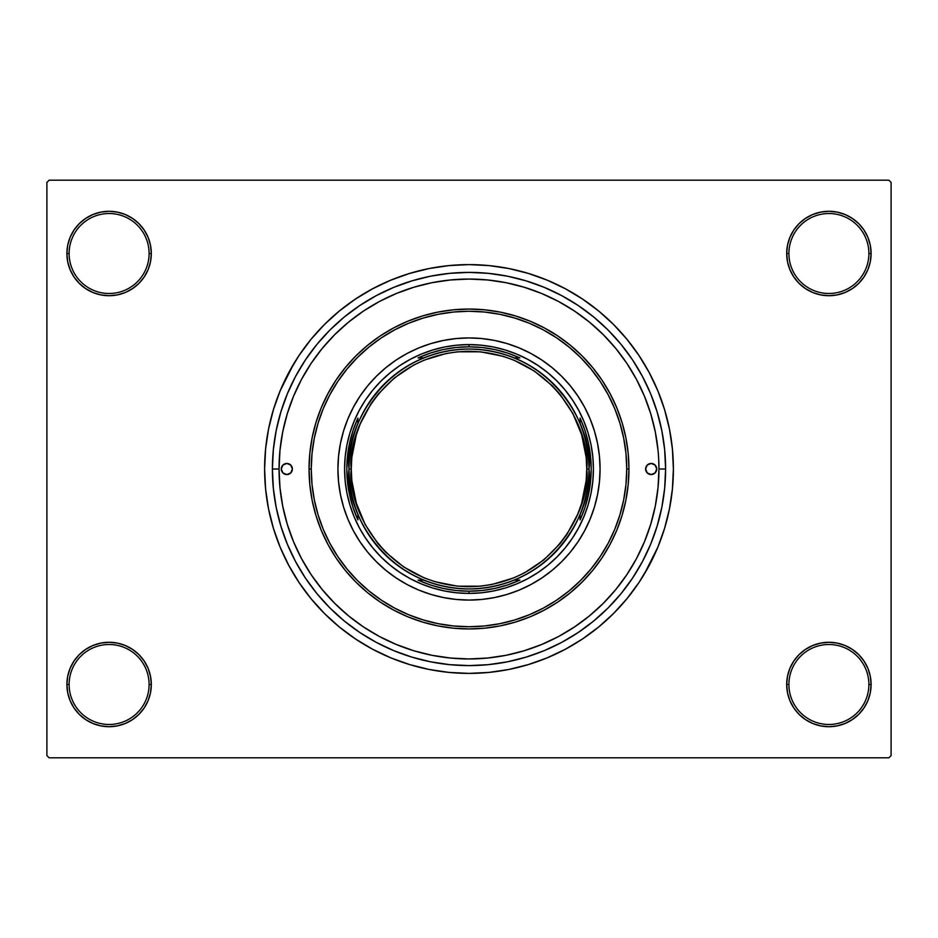 <?xml version="1.0" encoding="UTF-8"?>
<svg xmlns="http://www.w3.org/2000/svg" width="938" height="938" viewBox="0 0 938 938"><rect width="100%" height="100%" fill="white"/><g stroke="black" fill="none" stroke-linecap="round" stroke-linejoin="round"><path stroke-width="1.41" d="M786.689 684.494L788.905 684.494A39.994 39.994 0 0 0 828.899 724.476A39.994 39.994 0 0 0 868.881 684.494A39.994 39.994 0 0 0 828.899 644.5A39.994 39.994 0 0 0 788.905 684.494L786.689 684.494A42.21 42.21 0 0 1 828.899 642.284A42.21 42.21 0 0 1 871.109 684.494L868.881 684.494A39.994 39.994 0 0 1 828.899 724.476A39.994 39.994 0 0 1 788.905 684.494A39.994 39.994 0 0 1 828.899 644.5A39.994 39.994 0 0 1 868.881 684.494L871.109 684.494L870.3 676.263L867.896 668.337L863.992 661.044L858.739 654.642L852.349 649.401L845.044 645.496L837.13 643.093L828.899 642.284L820.656 643.093L812.742 645.496L805.449 649.401L799.047 654.642L793.794 661.044L789.902 668.337L787.498 676.263L786.689 684.494L787.498 692.725L789.902 700.651L793.794 707.944L799.047 714.346L805.449 719.587L812.742 723.491L820.656 725.895L828.899 726.704L837.13 725.895L845.044 723.491L852.349 719.587L858.739 714.346L863.992 707.944L867.896 700.651L870.3 692.725L871.109 684.494A42.21 42.21 0 0 1 828.899 726.704A42.21 42.21 0 0 1 786.689 684.494L787.498 692.725M149.095 684.494A39.994 39.994 0 0 0 109.101 644.5A39.994 39.994 0 0 0 69.119 684.494L66.891 684.494A42.21 42.21 0 0 1 109.101 642.284A42.21 42.21 0 0 1 151.311 684.494L149.095 684.494A39.994 39.994 0 0 1 109.101 724.476A39.994 39.994 0 0 1 69.119 684.494A39.994 39.994 0 0 1 109.101 644.5A39.994 39.994 0 0 1 149.095 684.494L151.311 684.494L150.502 676.263L148.098 668.337L144.206 661.044L138.953 654.642L132.551 649.401L125.258 645.496L117.344 643.093L109.101 642.284L100.87 643.093L92.956 645.496L85.651 649.401L79.261 654.642L74.008 661.044L70.104 668.337L67.7 676.263L66.891 684.494L67.7 692.725L70.104 700.651L74.008 707.944L79.261 714.346L85.651 719.587L92.956 723.491L100.87 725.895L109.101 726.704L117.344 725.895L125.258 723.491L132.551 719.587L138.953 714.346L144.206 707.944L148.098 700.651L150.502 692.725L151.311 684.494A42.21 42.21 0 0 1 109.101 726.704A42.21 42.21 0 0 1 66.891 684.494L69.119 684.494A39.994 39.994 0 0 0 109.101 724.476A39.994 39.994 0 0 0 149.095 684.494M151.311 253.506A42.21 42.21 0 0 1 109.101 295.716A42.21 42.21 0 0 1 66.891 253.506L69.119 253.506A39.994 39.994 0 0 0 109.101 293.5A39.994 39.994 0 0 0 149.095 253.506A39.994 39.994 0 0 0 109.101 213.524A39.994 39.994 0 0 0 69.119 253.506L66.891 253.506A42.21 42.21 0 0 1 109.101 211.296A42.21 42.21 0 0 1 151.311 253.506L149.095 253.506A39.994 39.994 0 0 1 109.101 293.5A39.994 39.994 0 0 1 69.119 253.506A39.994 39.994 0 0 1 109.101 213.524A39.994 39.994 0 0 1 149.095 253.506L151.311 253.506L150.502 245.275L148.098 237.349L144.206 230.056L138.953 223.654L132.551 218.413L125.258 214.509L117.344 212.105L109.101 211.296L100.87 212.105L92.956 214.509L85.651 218.413L79.261 223.654L74.008 230.056L70.104 237.349L67.7 245.275L66.891 253.506L67.7 261.737L70.104 269.663L74.008 276.956L79.261 283.358L85.651 288.599L92.956 292.504L100.87 294.907L109.101 295.716L117.344 294.907L125.258 292.504L132.551 288.599L138.953 283.358L144.206 276.956L148.098 269.663L150.502 261.737L151.311 253.506L150.502 245.275M868.881 253.506A39.994 39.994 0 0 0 828.899 213.524A39.994 39.994 0 0 0 788.905 253.506L786.689 253.506A42.21 42.21 0 0 1 828.899 211.296A42.21 42.21 0 0 1 871.109 253.506L868.881 253.506A39.994 39.994 0 0 1 828.899 293.5A39.994 39.994 0 0 1 788.905 253.506A39.994 39.994 0 0 1 828.899 213.524A39.994 39.994 0 0 1 868.881 253.506L871.109 253.506L870.3 245.275L867.896 237.349L863.992 230.056L858.739 223.654L852.349 218.413L845.044 214.509L837.13 212.105L828.899 211.296L820.656 212.105L812.742 214.509L805.449 218.413L799.047 223.654L793.794 230.056L789.902 237.349L787.498 245.275L786.689 253.506L787.498 261.737L789.902 269.663L793.794 276.956L799.047 283.358L805.449 288.599L812.742 292.504L820.656 294.907L828.899 295.716L837.13 294.907L845.044 292.504L852.349 288.599L858.739 283.358L863.992 276.956L867.896 269.663L870.3 261.737L871.109 253.506A42.21 42.21 0 0 1 828.899 295.716A42.21 42.21 0 0 1 786.689 253.506L788.905 253.506A39.994 39.994 0 0 0 828.899 293.5A39.994 39.994 0 0 0 868.881 253.506M658.03 450.381L655.299 431.949L650.761 413.857L644.488 396.317L636.515 379.456L626.936 363.475L615.832 348.502L603.31 334.69L589.498 322.168L574.525 311.064L558.544 301.485L541.683 293.512L524.143 287.239L506.051 282.701L487.619 279.97L469 279.055L450.381 279.97L431.949 282.701L413.857 287.239L396.317 293.512L379.456 301.485L363.475 311.064L348.502 322.168L334.69 334.69L322.168 348.502L311.064 363.475L301.485 379.456L293.512 396.317L287.239 413.857L282.701 431.949L279.97 450.381L279.055 469L279.97 487.619L282.701 506.051L287.239 524.143L293.512 541.683L301.485 558.544L311.064 574.525L322.168 589.498L334.69 603.31L348.502 615.832L363.475 626.936L379.456 636.515L396.317 644.488L413.857 650.761L431.949 655.299L450.381 658.03L469 658.945L487.619 658.03L506.051 655.299L524.143 650.761L541.683 644.488L558.544 636.515L574.525 626.936L589.498 615.832L603.31 603.31L615.832 589.498L626.936 574.525L636.515 558.544L644.488 541.683L650.761 524.143L655.299 506.051L658.03 487.643L658.945 469A189.945 189.945 0 0 1 469 658.945A189.945 189.945 0 0 1 279.055 469A189.945 189.945 0 0 1 469 279.055A189.945 189.945 0 0 1 658.945 469L665.605 469A196.605 196.605 0 0 1 469 665.605A196.605 196.605 0 0 1 272.395 469L273.333 449.724L276.171 430.648L280.861 411.923L287.356 393.761L295.611 376.314L305.53 359.77L317.021 344.269L329.977 329.977L344.269 317.021L359.77 305.53L376.314 295.611L393.761 287.356L411.923 280.861L430.648 276.171L449.724 273.333L469 272.395L488.276 273.333L507.352 276.171L526.077 280.861L544.239 287.356L561.686 295.611L578.23 305.53L593.731 317.021L608.023 329.977L620.979 344.269L632.47 359.77L642.389 376.314L650.644 393.761L657.139 411.923L661.829 430.648L664.667 449.724L665.605 469L664.667 488.276L661.829 507.352L657.139 526.077L650.644 544.239L642.389 561.686L632.47 578.23L620.979 593.731L608.023 608.023L593.731 620.979L578.23 632.47L561.686 642.389L544.239 650.644L526.077 657.139L507.352 661.829L488.276 664.667L469 665.605L449.724 664.667L430.648 661.829L411.923 657.139L393.761 650.644L376.314 642.389L359.77 632.47L344.269 620.979L329.977 608.023L317.021 593.731L305.53 578.23L295.611 561.686L287.356 544.239L280.861 526.077L276.171 507.352L273.333 488.276L272.395 469L279.055 469L272.395 469A196.605 196.605 0 0 1 469 272.395A196.605 196.605 0 0 1 665.605 469L658.945 469L658.711 459.526M651.418 416.062L652.731 420.81M644.312 574.079L657.831 547.217L664.585 528.329L669.462 508.877L672.405 489.038L673.39 469A204.39 204.39 0 0 1 469 673.39A204.39 204.39 0 0 1 264.61 469A204.39 204.39 0 0 1 469 264.61A204.39 204.39 0 0 1 673.39 469L672.405 448.962L669.462 429.123L664.585 409.671L657.831 390.783L649.248 372.656L642.565 361.071M888.884 757.81L49.116 757.81L46.9 755.582L46.9 182.418L49.116 180.19L888.884 180.19L49.116 180.19L46.9 182.418L46.9 755.582L49.116 757.81L888.884 757.81L891.1 755.582L891.1 182.418L891.1 755.582L888.884 757.81M592.734 324.888L586.871 320.046M578.535 313.82L572.356 309.646M546.42 295.552L540.804 293.148M335.534 333.846L331.008 338.477M288.728 409.167L286.524 416.249M283.815 426.743L282.385 433.591M280.521 445.421L279.887 451.225M279.887 486.775L280.532 492.602M282.385 504.41L283.815 511.257M299.632 554.979L303.209 561.71M318.955 585.464L323.469 591.057M524.483 650.655L525.35 650.397M572.379 628.354L578.535 624.18M888.884 180.19L891.1 182.418L888.884 180.19M293.688 363.921L280.169 390.783L273.415 409.671L268.538 429.123L265.595 448.962L264.61 469L265.595 489.038L268.538 508.877L273.415 528.329L280.169 547.217L288.752 565.344L295.435 576.929M288.752 565.344L299.058 582.545L311.006 598.655L324.478 613.522L339.345 626.994L355.455 638.942L372.656 649.248L390.783 657.831L409.671 664.585L429.123 669.462L448.962 672.405L469 673.39L482.367 672.945M664.585 528.329L668.044 515.408M649.248 372.656L638.942 355.455L626.994 339.345L613.522 324.478L598.655 311.006L582.545 299.058L565.344 288.752L547.217 280.169L528.329 273.415L508.877 268.538L489.038 265.595L469 264.61L455.634 265.055M273.415 409.671L269.956 422.592M867.896 237.349L863.992 230.056L858.739 223.654M845.044 214.509L837.13 212.105L828.899 211.296L820.656 212.105L812.742 214.509M805.449 218.413L799.047 223.654M787.498 245.275L786.689 253.506M125.258 214.509L117.344 212.105L109.101 211.296L100.87 212.105L92.956 214.509M70.104 269.663L74.008 276.956L79.261 283.358M132.551 288.599L138.953 283.358M70.104 700.651L74.008 707.944L79.261 714.346M92.956 723.491L100.87 725.895L109.101 726.704L117.344 725.895L125.258 723.491M132.551 719.587L138.953 714.346M150.502 692.725L151.311 684.494M867.896 668.337L863.992 661.044L858.739 654.642M805.449 649.401L799.047 654.642M812.742 723.491L820.656 725.895L828.899 726.704L837.13 725.895L845.044 723.491M469 264.61L448.962 265.595L429.123 268.538L409.671 273.415L390.783 280.169L372.656 288.752L355.455 299.058L339.345 311.006L324.478 324.478L311.006 339.345L299.058 355.455L288.752 372.656M469 673.39L489.038 672.405L508.877 669.462L528.329 664.585L547.217 657.831L565.344 649.248L582.545 638.942L598.655 626.994L613.522 613.522L626.994 598.655L638.942 582.545L649.248 565.344M423.683 357.917L418.102 357.917A122.186 122.186 0 0 1 469 346.814L469 344.586A124.414 124.414 0 0 0 344.586 469A124.414 124.414 0 0 0 469 593.414L469 591.186A122.186 122.186 0 0 1 418.102 580.083L423.683 580.083L418.102 580.083L430.296 584.902L442.947 588.372L455.903 590.483L469 591.186L482.097 590.483L495.053 588.372L507.704 584.902L519.898 580.083A122.186 122.186 0 0 1 469 591.186L469 593.414A124.414 124.414 0 0 1 344.586 469A124.414 124.414 0 0 1 469 344.586A124.414 124.414 0 0 1 593.414 469A124.414 124.414 0 0 1 469 593.414A124.414 124.414 0 0 0 593.414 469A124.414 124.414 0 0 0 469 344.586L469 346.814L455.903 347.517L442.947 349.628L430.296 353.098L418.102 357.917L423.683 357.917M357.917 418.102L357.917 423.683L357.917 418.102L353.098 430.296L349.628 442.947L347.517 455.903L346.814 469L347.517 482.097L349.628 495.053L353.098 507.704L357.917 519.898A122.186 122.186 0 0 1 357.917 418.102M357.917 514.317L357.917 519.898L357.917 514.317M519.898 357.917L507.704 353.098L495.053 349.628L482.097 347.517L469 346.814A122.186 122.186 0 0 1 519.898 357.917L514.317 357.917L519.898 357.917M580.083 519.898L584.902 507.704L588.372 495.053L590.483 482.097L591.186 469L590.483 455.903L588.372 442.947L584.902 430.296L580.083 418.102A122.186 122.186 0 0 1 580.083 519.898L580.083 514.317L580.083 519.898M514.317 580.083L519.898 580.083L514.317 580.083M580.083 423.683L580.083 418.102L580.083 423.683M645.614 469A5.558 5.558 0 0 1 651.171 463.442A5.558 5.558 0 0 1 656.729 469L655.099 472.928L651.171 474.558L647.243 472.928L645.614 469L647.243 465.072L651.171 463.442L655.099 465.072L656.729 469A5.558 5.558 0 0 1 651.171 474.558A5.558 5.558 0 0 1 645.614 469M281.271 469A5.558 5.558 0 0 1 286.829 463.442A5.558 5.558 0 0 1 292.386 469L290.757 472.928L286.829 474.558L282.901 472.928L281.271 469L282.901 465.072L286.829 463.442L290.757 465.072L292.386 469A5.558 5.558 0 0 1 286.829 474.558A5.558 5.558 0 0 1 281.271 469M340.435 443.486A131.074 131.074 0 0 0 337.926 469A131.074 131.074 0 0 1 469 337.926A131.074 131.074 0 0 1 600.074 469A131.074 131.074 0 0 0 597.565 443.486M597.541 443.381A131.074 131.074 0 0 0 590.143 418.946M590.061 418.747A131.074 131.074 0 0 0 519.253 347.939M519.054 347.857A131.074 131.074 0 0 0 494.619 340.459M494.514 340.435A131.074 131.074 0 0 0 443.486 340.435M443.381 340.459A131.074 131.074 0 0 0 418.946 347.857M418.747 347.939A131.074 131.074 0 0 0 347.939 418.747M347.857 418.946A131.074 131.074 0 0 0 340.459 443.381M628.952 469L626.736 469A157.736 157.736 0 0 1 469 626.736A157.736 157.736 0 0 1 311.264 469L309.048 469A159.952 159.952 0 0 0 469 628.952A159.952 159.952 0 0 0 628.952 469A159.952 159.952 0 0 1 469 628.952A159.952 159.952 0 0 1 309.048 469L309.821 453.324L312.12 437.8L315.93 422.569L321.218 407.784L327.937 393.597L336.003 380.136L345.36 367.532L355.901 355.901L367.532 345.36L380.136 336.003L393.597 327.937L407.784 321.218L422.569 315.93L437.8 312.12L453.324 309.821L469 309.048L484.676 309.821L500.2 312.12L515.431 315.93L530.216 321.218L544.403 327.937L557.864 336.003L570.468 345.36L582.099 355.901L592.64 367.532L601.997 380.136L610.063 393.597L616.782 407.784L622.07 422.569L625.88 437.8L628.179 453.324L628.952 469L628.179 484.676L625.88 500.2L622.07 515.431L616.782 530.216L610.063 544.403L601.997 557.864L592.64 570.468L582.099 582.099L570.468 592.64L557.864 601.997L544.403 610.063L530.216 616.782L515.431 622.07L500.2 625.88L484.676 628.179L469 628.952L453.324 628.179L437.8 625.88L422.569 622.07L407.784 616.782L393.597 610.063L380.136 601.997L367.532 592.64L355.901 582.099L345.36 570.468L336.003 557.864L327.937 544.403L321.218 530.216L315.93 515.431L312.12 500.2L309.821 484.676L309.048 469A159.952 159.952 0 0 1 469 309.048A159.952 159.952 0 0 1 628.952 469A159.952 159.952 0 0 0 469 309.048A159.952 159.952 0 0 0 309.048 469L311.264 469L312.026 484.465L314.3 499.766L318.064 514.786L323.27 529.36L329.895 543.36L337.856 556.633L347.072 569.061L357.472 580.528L368.939 590.928L381.367 600.144L394.64 608.105L408.64 614.73L423.214 619.936L438.234 623.7L453.535 625.974L469 626.736L484.465 625.974L499.766 623.7L514.786 619.936L529.36 614.73L543.36 608.105L556.633 600.144L569.061 590.928L580.528 580.528L590.928 569.061L600.144 556.633L608.105 543.36L614.73 529.36L619.936 514.786L623.7 499.766L625.974 484.465L626.736 469L625.974 453.535L623.7 438.234L619.936 423.214L614.73 408.64L608.105 394.64L600.144 381.367L590.928 368.939L580.528 357.472L569.061 347.072L556.633 337.856L543.36 329.895L529.36 323.27L514.786 318.064L499.766 314.3L484.465 312.026L469 311.264L453.535 312.026L438.234 314.3L423.214 318.064L408.64 323.27L394.64 329.895L381.367 337.856L368.939 347.072L357.472 357.472L347.072 368.939L337.856 381.367L329.895 394.64L323.27 408.64L318.064 423.214L314.3 438.234L312.026 453.535L311.264 469A157.736 157.736 0 0 1 469 311.264A157.736 157.736 0 0 1 626.736 469L628.952 469M287.239 524.143L293.512 541.683M524.143 650.761L541.683 644.488M650.761 413.857L644.488 396.317M413.857 287.239L396.317 293.512M505.113 588.056L493.271 591.022L481.194 592.804L469 593.414L456.806 592.804L444.729 591.022L432.887 588.056L421.397 583.94L410.352 578.723L399.881 572.438L390.079 565.168L381.027 556.973L372.832 547.921L365.562 538.119L359.277 527.648L354.06 516.604L349.944 505.113L346.978 493.271L345.196 481.194L344.586 469L345.196 456.806L346.978 444.729L349.944 432.887L354.06 421.397L359.277 410.352L365.562 399.881L372.832 390.079L381.027 381.027L390.079 372.832L399.881 365.562L410.352 359.277L421.397 354.06L432.887 349.944L444.729 346.978L456.806 345.196L469 344.586L481.194 345.196L493.271 346.978L505.113 349.944L516.604 354.06L527.648 359.277L538.119 365.562L547.921 372.832L556.973 381.027L565.168 390.079L572.438 399.881L578.723 410.352L583.94 421.397L588.056 432.887L591.022 444.729L592.804 456.806L593.414 469L592.804 481.194L591.022 493.271L588.056 505.113L583.94 516.604L578.723 527.648L572.438 538.119L565.168 547.921L556.973 556.973L547.921 565.168L538.119 572.438L527.648 578.723L516.604 583.94L505.113 588.056L493.271 591.022M597.565 494.514A131.074 131.074 0 0 0 600.074 469L599.441 481.851L597.553 494.572L594.434 507.048L590.096 519.16L584.597 530.791L577.984 541.824L570.316 552.154L561.686 561.686L552.154 570.316L541.824 577.984L530.791 584.597L519.16 590.096L507.048 594.434L494.572 597.553L481.851 599.441L469 600.074L456.149 599.441L443.428 597.553L430.952 594.434L418.84 590.096L407.209 584.597L396.176 577.984L385.846 570.316L376.314 561.686L367.684 552.154L360.016 541.824L353.403 530.791L347.904 519.16L343.566 507.048L340.447 494.572L338.559 481.851L337.926 469L338.559 456.149L340.447 443.428L343.566 430.952L347.904 418.84L353.403 407.209L360.016 396.176L367.684 385.846L376.314 376.314L385.846 367.684L396.176 360.016L407.209 353.403L418.84 347.904L430.952 343.566L443.428 340.447L456.149 338.559L469 337.926L481.851 338.559L494.572 340.447L507.048 343.566L519.16 347.904L530.791 353.403L541.824 360.016L552.154 367.684L561.686 376.314L570.316 385.846L577.984 396.176L584.597 407.209L590.096 418.84L594.434 430.952L597.553 443.428L599.441 456.149L600.074 469A131.074 131.074 0 0 1 469 600.074A131.074 131.074 0 0 1 337.926 469A131.074 131.074 0 0 0 340.435 494.514M432.887 349.944L444.729 346.978M588.056 432.887L591.022 444.729M349.944 505.113L346.978 493.271M340.459 494.619A131.074 131.074 0 0 0 347.857 519.054M347.939 519.253A131.074 131.074 0 0 0 418.747 590.061M418.946 590.143A131.074 131.074 0 0 0 443.381 597.541M443.486 597.565A131.074 131.074 0 0 0 494.514 597.565M494.619 597.541A131.074 131.074 0 0 0 519.054 590.143M519.253 590.061A131.074 131.074 0 0 0 590.061 519.253M590.143 519.054A131.074 131.074 0 0 0 597.541 494.619M291.964 471.122L292.281 470.079M646.036 466.878L645.719 467.921M403.586 566.904L423.941 577.785L434.822 581.677L457.463 586.18L480.537 586.18L491.969 584.48L514.059 577.785L524.506 572.837L543.7 560.021L560.021 543.7L566.904 534.414L577.785 514.059L581.677 503.178L586.18 480.537L586.742 469L588.97 469C593.789 433.907 557.793 350.671 469 349.03C380.207 350.671 344.211 433.907 349.03 469C344.211 504.093 380.207 587.329 469 588.97C557.793 587.329 593.789 504.093 588.97 469L586.742 469C591.479 503.436 556.152 585.136 469 586.742C381.848 585.136 346.521 503.436 351.258 469L349.03 469A119.97 119.97 0 0 1 469 349.03A119.97 119.97 0 0 1 588.97 469A119.97 119.97 0 0 1 469 588.97A119.97 119.97 0 0 1 349.03 469L351.258 469L351.82 480.537L356.323 503.178L365.163 524.506L377.979 543.7L385.741 552.259L403.657 566.939M534.414 371.096L514.059 360.215L503.178 356.323L480.537 351.82L457.463 351.82L446.031 353.52L423.941 360.215L413.494 365.163L394.3 377.979L377.979 394.3L371.096 403.586L360.215 423.941L356.323 434.822L351.82 457.463L351.258 469C346.521 434.564 381.848 352.864 469 351.258C556.152 352.864 591.479 434.564 586.742 469L586.18 457.463L581.677 434.822L572.837 413.494L560.021 394.3L552.259 385.741L534.343 371.061"/></g></svg>
